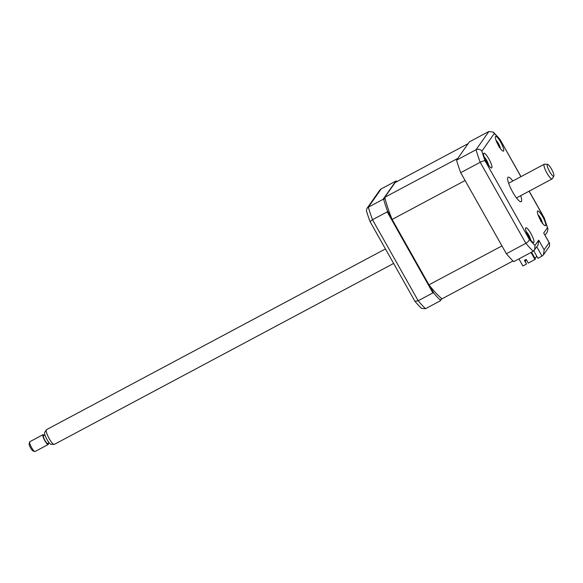 <?xml version="1.0" encoding="UTF-8"?>
<svg xmlns="http://www.w3.org/2000/svg" width="583" height="583" viewBox="0 0 583 583"><rect width="100%" height="100%" fill="white"/><g stroke="black" fill="none" stroke-linecap="round" stroke-linejoin="round"><path stroke-width="0.87" d="M384.948 197.958L383.738 199.685L383.082 199.328L395.901 181.065L396.739 181.153L396.112 182.049M397.118 181.517A74.967 16.047 61.9 0 0 396.739 181.153M395.901 181.065L381.18 188.914L379.781 190.153L367.006 208.364L368.361 207.176A74.967 16.047 61.9 0 0 372.508 219.718L418.179 300.762A74.967 16.047 61.9 0 0 425.561 308.691L440.282 300.843L440.391 300.238A74.967 16.047 61.9 0 1 433.788 293.147L432.892 292.914L418.179 300.762L414.994 301.375A72.882 15.595 61.9 0 0 421.531 308.392L425.561 308.691M432.892 292.914L387.229 211.869L372.508 219.718L370.045 221.606L414.994 301.375M433.788 293.147L429.452 285.459M391.776 218.589L387.447 210.908L387.229 211.869M441.608 298.503L440.391 300.238M441.805 298.664L440.282 300.843M370.045 221.606A72.882 15.595 61.9 0 1 366.372 210.499L367.006 208.364M383.738 199.685A74.967 16.047 61.9 0 0 387.447 210.908M383.082 199.328L368.361 207.176L381.18 188.914M500.68 142.143A8.33 1.785 61.9 0 0 495.623 136.415A8.33 1.785 61.9 0 0 498.399 145.393A8.33 1.785 61.9 0 0 503.457 151.114A8.33 1.785 61.9 0 0 500.68 142.143M488.889 158.948A8.33 1.785 61.9 0 0 483.824 153.22A8.33 1.785 61.9 0 0 486.608 162.198A8.33 1.785 61.9 0 0 491.666 167.919A8.33 1.785 61.9 0 0 488.889 158.948M530.909 233.513A8.33 1.785 61.9 0 0 525.844 227.793A8.33 1.785 61.9 0 0 528.621 236.771A8.33 1.785 61.9 0 0 533.685 242.492A8.33 1.785 61.9 0 0 530.909 233.513M542.7 216.708A8.33 1.785 61.9 0 0 537.635 210.988A8.33 1.785 61.9 0 0 540.419 219.966A8.33 1.785 61.9 0 0 545.477 225.687A8.33 1.785 61.9 0 0 542.7 216.708M512.829 180.985A13.883 2.973 61.9 0 0 508.121 177.203A13.883 2.973 61.9 0 0 512.749 192.164A13.883 2.973 61.9 0 0 521.187 201.703A13.883 2.973 61.9 0 0 520.67 195.684M538.728 240.152L538.036 245.188L533.256 251.258L513.747 261.658A74.967 16.047 -118.1 0 1 506.365 253.729L460.694 172.685L480.203 162.285C482.52 161.127 484.145 160.646 485.085 160.842L529.306 239.321A70.798 15.151 61.9 0 0 535.012 245.443L538.728 240.152L544.15 249.772L543.458 254.815L542.022 256.112L536.834 246.901M460.694 172.685A74.967 16.047 -118.1 0 1 456.547 160.15L476.056 149.744C478.439 148.796 480.385 149.27 481.879 151.15A70.798 15.151 61.9 0 0 485.085 160.842M456.547 160.15L469.366 141.88L488.875 131.481L493.356 132.152L494.289 133.463L481.879 151.15M520.896 176.685L499.879 139.177L493.356 132.152M544.15 249.772L549.135 242.674L543.713 233.054L547.422 227.756A70.798 15.151 61.9 0 0 544.216 218.071L547.925 228.813L547.43 231.808L545.039 235.211M547.422 227.756L547.925 228.813M543.713 233.054L549.609 243.322L549.463 246.252L543.458 254.815M549.135 242.674L549.609 243.322M534.647 250.012L535.012 245.443M506.365 253.729L525.866 243.33C528.089 241.996 529.233 240.662 529.306 239.321M533.795 250.909L537.956 258.284L542.022 256.112M526.602 260.12L525.611 260.645L526.529 259.989M525.487 259.821L525.8 260.375M428.964 284.832L501.956 245.909L465.103 180.511L392.111 219.434L428.964 284.832A69.69 14.918 61.9 0 0 441.994 298.824L513.011 260.951M384.795 197.309L395.136 182.566L468.127 143.644L457.786 158.387L384.795 197.309A69.69 14.918 61.9 0 0 392.111 219.434M531.004 252.461L534.983 259.522L528.285 263.101L526.216 259.435L524.423 260.39L526.485 264.055L522.9 265.972L518.914 258.903M526.485 264.055L524.722 260.229M536.754 256.148L535.099 258.509M531.528 252.177L535.362 258.983L534.983 259.522M500.236 148.308A18.969 14.138 -166.2 0 0 499.82 147.324L498.946 146.989M496.476 141.698L497.343 142.033A18.969 8.075 -52.6 0 0 496.993 141.407L497.991 142.806A18.969 10.312 163.1 0 1 498.137 143.032A18.969 10.312 163.1 0 1 498.429 143.556L499.638 146.151A18.969 16.375 -38.7 0 1 500.148 147.433L500.148 147.433M497.27 143.236L497.897 142.653A19.436 19.436 0 0 0 495.987 140.197M497.751 142.959A7.499 1.603 61.9 0 0 497.372 142.325M541.454 221.533L541.818 221.307A18.969 18.226 -43.1 0 1 542.314 222.742L542.219 223.42M541.745 222.13A18.969 15.989 -147.9 0 0 541.709 222.043L540.55 221.052M539.778 218.778L540.63 218.428A18.969 6.078 164.9 0 1 540.754 218.625A18.969 6.078 164.9 0 1 540.871 218.887L541.818 221.307M540.244 217.743A19.436 19.436 0 0 0 539.778 217.022L540.63 218.428M538.452 215.929A18.969 18.226 -43.1 0 1 538.619 216.118L539.778 217.109A18.969 3.841 -47.5 0 0 539.639 216.818A18.969 3.841 -47.5 0 0 539.625 216.796A19.436 19.436 0 0 0 538.007 214.77M539.239 217.699L539.778 217.109M539.938 219.091L540.871 218.887M542.226 222.619A7.499 1.603 61.9 0 0 541.724 221.358M540.572 218.953A7.499 1.603 61.9 0 0 540.354 218.545M526.711 233.032L527.637 233.484A18.969 7.419 -51.6 0 0 527.316 232.901L528.315 234.344A18.969 9.656 163.4 0 1 528.475 234.592A18.969 9.656 163.4 0 1 528.723 235.051L529.896 237.631A18.969 16.754 -39 0 1 530.413 238.943L530.377 238.906M527.258 234.111L527.637 233.484M527.571 234.767L528.315 234.344L527.95 233.776M530.384 239.577A18.969 14.517 -163.8 0 0 530.027 238.739L529.102 238.294M484.67 158.882L485.165 158.481A18.969 11.988 -60.9 0 0 484.597 157.563L485.508 158.605A18.969 14.225 162.2 0 1 486.156 159.611L487.563 162.198A18.969 13.176 -38.5 0 1 488.015 163.204A18.969 13.176 -38.5 0 1 488.015 163.211L488.452 164.639A18.969 10.939 -178.1 0 0 488.037 163.75L487.541 164.151L488.037 163.75M487.33 163.429L488.015 163.211A19.436 19.436 0 0 0 484.196 157.002M548.02 164.508A6.726 1.443 61.9 0 0 547.568 164.34A6.726 1.443 61.9 0 0 548.567 169.558A6.726 1.443 61.9 0 0 553.078 176.117A6.726 1.443 61.9 0 0 553.85 176.11A6.726 1.443 61.9 0 0 552.167 170.309A6.726 1.443 61.9 0 0 548.02 164.508M553.85 176.11L552.247 178.77A8.33 1.785 -118.1 0 1 552.079 178.937A8.33 1.785 -118.1 0 1 551.292 178.777A8.33 1.785 -118.1 0 1 545.921 171.125A8.33 1.785 -118.1 0 1 544.238 164.238A8.33 1.785 -118.1 0 1 544.464 164.187L547.568 164.34M385.436 248.926L46.458 429.693A8.33 1.785 61.9 0 0 46.29 429.86A8.33 1.785 61.9 0 0 48.374 437.046A8.33 1.785 61.9 0 0 53.512 444.231A8.33 1.785 61.9 0 0 54.066 444.443A8.33 1.785 61.9 0 0 54.299 444.392L393.62 263.443M54.066 444.443L50.969 444.297A6.726 1.443 -118.1 0 1 50.517 444.122A6.726 1.443 -118.1 0 1 46.37 438.321A6.726 1.443 -118.1 0 1 44.687 432.52L46.29 429.86M49.125 442.752L47.682 443.517A4.445 0.947 -118.1 0 1 47.267 443.43A4.445 0.947 -118.1 0 1 44.403 439.349A4.445 0.947 -118.1 0 1 43.506 435.676L44.942 434.911M42.982 434.699L29.82 441.717A5.553 1.188 61.9 0 0 29.653 441.958A5.553 1.188 61.9 0 0 31.212 446.848A5.553 1.188 61.9 0 0 34.521 451.41A5.553 1.188 61.9 0 0 34.754 451.519A5.553 1.188 61.9 0 0 35.046 451.519L48.207 444.494A5.553 1.188 -118.1 0 1 47.682 444.392A5.553 1.188 -118.1 0 1 44.104 439.29A5.553 1.188 -118.1 0 1 42.982 434.699A5.553 1.188 -118.1 0 1 43.506 434.809A5.553 1.188 -118.1 0 1 44.133 435.341M34.754 451.519L32.976 450.929A4.161 0.889 -118.1 0 1 32.801 450.848A4.161 0.889 -118.1 0 1 30.323 447.431A4.161 0.889 -118.1 0 1 29.15 443.758L29.653 441.958M48.316 443.182A5.553 1.188 -118.1 0 1 48.207 444.494M544.216 218.071L529.08 191.202M499.995 139.592A70.798 15.151 61.9 0 0 494.289 133.463M533.256 251.258A74.967 16.047 -118.1 0 1 525.866 243.33L480.203 162.285A74.967 16.047 -118.1 0 1 476.056 149.744L488.875 131.481M497.539 143.782L498.429 143.556M499.084 146.559L499.638 146.151M527.826 235.277L528.723 235.051M529.451 237.951L529.896 237.631M485.384 159.851L486.156 159.611M486.914 162.737L487.563 162.198M499.879 139.177L520.983 176.634M529.167 191.151L544.413 218.217M497.394 142.303L497.007 142.682M500.527 148.701A19.436 19.436 0 0 0 498.137 143.032M542.54 223.274A19.436 19.436 0 0 0 540.754 218.625M528.191 234.133A19.436 19.436 0 0 0 526.216 231.575M530.749 240.079A19.436 19.436 0 0 0 528.475 234.592M488.729 165.506A19.436 19.436 0 0 0 488.015 163.211M508.638 183.222L544.238 164.238M516.472 197.921L552.079 178.937"/></g></svg>
